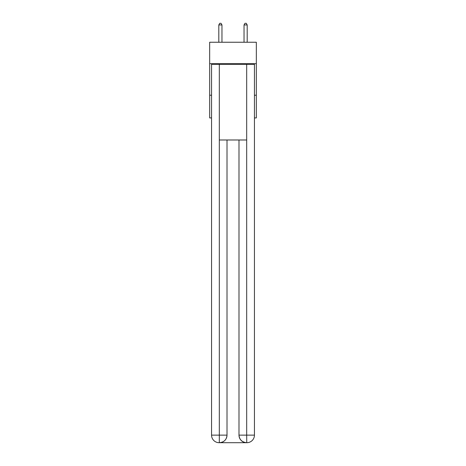 <?xml version="1.0" encoding="UTF-8"?>
<svg xmlns="http://www.w3.org/2000/svg" width="466" height="466" viewBox="0 0 466 466"><rect width="100%" height="100%" fill="white"/><g stroke="black" fill="none" stroke-linecap="round" stroke-linejoin="round"><path stroke-width="0.7" d="M256.335 63.685L256.335 42.243L209.665 42.243L209.665 63.685L256.335 63.685L256.335 117.921L254.442 117.921M211.558 95.215L209.665 95.215L209.665 63.685M256.335 95.215L254.442 95.215M209.665 95.215L209.665 117.921L211.558 117.921M219.125 442.7A7.567 7.567 0 0 1 211.558 435.133L227.006 435.133L227.006 139.992L227.006 435.133A7.567 7.567 0 0 1 219.439 442.7L219.125 442.7A7.567 7.567 0 0 1 211.558 435.133L211.558 64.32L219.317 64.32L219.317 139.992L246.683 139.992L246.683 64.32L219.317 64.32M246.683 64.32L254.442 64.32L254.442 435.133A7.567 7.567 0 0 1 246.875 442.7L246.561 442.7A7.567 7.567 0 0 1 238.994 435.133L238.994 139.992L238.994 435.133C239.378 439.595 241.901 442.118 246.561 442.7L219.439 442.7C224.123 442.211 226.645 439.688 227.006 435.133M238.994 435.133L246.683 435.133L246.741 442.7M219.317 139.992L219.317 442.7M221.962 42.243L221.962 24.937L218.81 24.937L218.81 42.243M218.81 24.937L219.754 23.3L221.018 23.3L221.962 24.937M247.19 42.243L247.19 24.937L244.038 24.937L244.038 42.243M244.038 24.937L244.982 23.3L246.246 23.3L247.19 24.937M246.683 139.992L246.683 435.133L254.442 435.133"/></g></svg>
